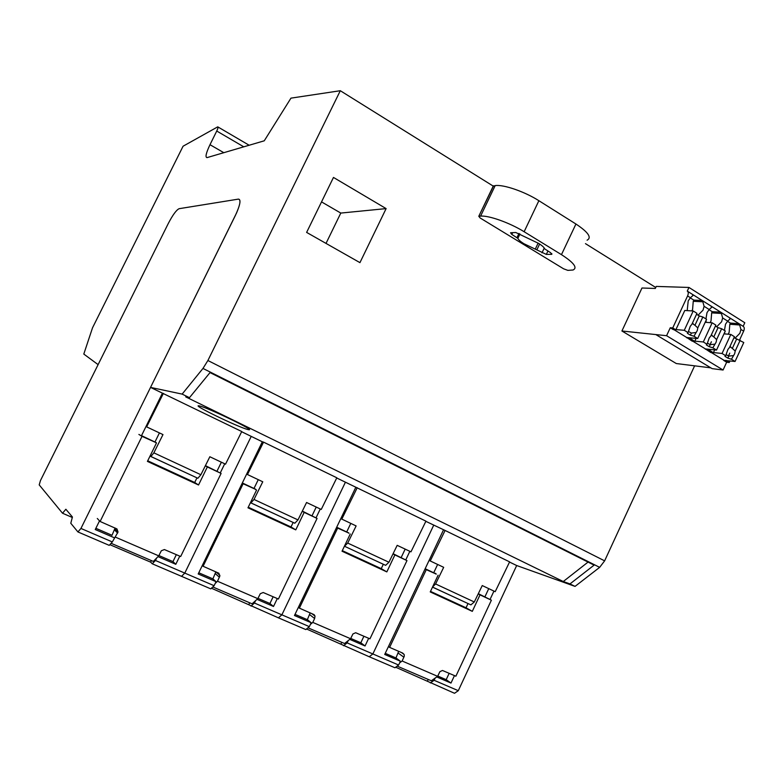 <?xml version="1.0" encoding="UTF-8"?>
<svg xmlns="http://www.w3.org/2000/svg" width="784" height="784" viewBox="0 0 784 784"><rect width="100%" height="100%" fill="white"/><g stroke="black" fill="none" stroke-linecap="round" stroke-linejoin="round"><path stroke-width="1.18" d="M92.522 327.81L183.074 146.216L217.736 126.841C218.364 126.92 218.03 128.321 216.747 131.036L209.994 144.697C206.074 152.988 205.075 157.3 207.015 157.623L264.257 140.806L290.962 98.137L340.305 90.719L207.897 360.513L202.978 368.431L182.143 394.107L150.538 387.404L236.601 212.866C240.374 203.918 240.982 199.332 238.414 199.116L179.115 208.691C176.351 210.004 172.735 214.943 168.266 223.538L98.108 364.629L83.8 354.064L92.522 327.81M202.978 368.431L599.652 567.351L604.631 560.854L694.614 365.824M599.652 567.351L575.044 586.393L516.676 565.529L509.531 562.059M486.286 221.725L558.267 265.56M655.757 287.493L585.472 243.648M493.224 186.102L340.305 90.719M207.897 360.513L604.631 560.854M710.833 367.853L676.298 363.541L621.918 330.995L641.978 288.002L655.306 288.463L656.257 286.415L688.969 287.454L687.274 291.109C688.489 291.913 688.597 293.52 687.588 295.931L672.741 327.947L670.271 327.751L666.586 335.709L621.918 330.995M306.622 232.407L333.474 177.439L386.12 208.603L359.944 262.64L306.622 232.407M575.044 586.393L569.978 583.913L594.115 565.127L210.024 372.586L189.463 397.684L182.143 394.107M150.538 387.404L241.746 431.523L225.527 464.167L209.838 456.749L200.89 474.732L197.872 478.269L150.773 456.484M241.639 431.719L262.317 441.784L198.195 573.966L216.051 581.669L214.11 585.697L210.778 588.862L181.525 576.328L184.789 573.094L251.223 436.384L184.789 573.094L214.11 585.697M246.646 474.095L247.47 474.545L263.532 442.127L262.317 441.784M263.532 442.127L336.826 477.789L321.254 509.433L306.573 502.495L297.979 519.919L294.813 523.222L250.733 502.838M388.933 562.246L347.714 543.067L344.48 546.252L385.63 565.333L388.933 562.246L397.184 545.341L410.963 551.848L425.937 521.154L336.728 477.985M429.103 560.374L430.24 560.962L445.087 530.464L425.849 521.34M445.087 530.464L509.62 561.873L495.194 591.685L482.248 585.56L474.3 601.975L470.9 604.876L432.503 587.118M569.978 583.913L563.265 581.522L185.71 396.871L189.463 397.684M199.479 405.945L199.048 405.857C190.62 404.142 238.414 427.309 247.675 429.475L248.401 429.642C257.789 431.817 207.829 407.572 199.479 405.945M326.017 243.403L340.795 213.072L321.528 201.89M340.795 213.072L386.12 208.603M563.265 581.522L588.059 562.089M163.386 393.392L146.637 426.868L146 426.506M146.637 426.868L162.984 434.591L153.86 452.848L150.91 456.494L150.067 456.033M297.979 519.919L254.016 499.457L262.758 481.778L247.47 474.545M340.815 518.626L356.122 525.927L347.714 543.067M357.23 487.717L341.795 519.145M474.3 601.975L435.59 583.962L443.685 567.322L430.24 560.962M154.958 442.019L159.426 432.915M152.958 450.134L156.359 443.225M156.369 443.058L155.614 442.333M253.977 488.481L258.259 479.651M250.449 502.681L294.813 523.222M254.016 499.457L250.909 502.867M254.82 488.873L255.809 489.628M346.695 531.973L350.791 523.398M344.48 546.252L385.63 565.333M347.684 532.434L348.88 533.238M433.709 572.79L437.629 564.46M435.59 583.962L432.582 586.951M434.836 573.32L436.188 574.172M587.098 240.198C591.969 237.601 588.245 232.201 575.936 224.018L538.882 200.704C524.672 191.61 503.455 184.338 495.194 185.592L493.165 186.239M493.587 185.779L478.789 216.276L480.141 217.981L500.437 230.349M544.253 257.025L563.608 268.814L567.861 270.372L573.055 270C577.739 267.795 573.878 262.669 561.462 254.653L575.936 224.018M479.014 216.227L480.592 216.119C488.657 215.277 509.816 222.803 524.133 231.731L561.462 254.653M538.598 243.383C542.116 245.578 544.145 247.391 544.664 248.842L550.633 252.732L551.828 254.32L546.33 254.408L523.996 243.755C520.527 241.619 518.479 239.816 517.861 238.346L511.815 234.426L510.531 232.76L515.774 232.505L538.598 243.383M468.019 603.543L466.029 607.786L430.494 591.381M395.949 657.972L398.664 651.328M436.139 574.025L426.29 569.654L389.619 647.388L402.653 653.062L404.152 654.464L404.289 656.228L402.143 661L399.644 662.862M397.174 666.116L431.337 680.777L437.619 676.327L402.143 661M437.619 676.327L439.883 671.672L442.47 670.477L455.886 676.21L491.392 600.191L480.024 594.86L472.311 611.353L430.24 591.93L438.109 575.201M398.223 653.121L403.907 657.217M388.452 646.545L389.619 647.388M426.29 569.654L425.046 568.988M425.163 568.723L436.08 573.908M478.211 593.89L480.024 594.86M491.392 600.191L478.328 593.664M472.311 611.353L466.029 607.786M383.327 564.264L381.249 568.635L342.304 550.652M307.348 619.683L310.18 612.843M348.831 533.071L337.659 528.093L299.38 608.139L314.149 614.676L315.011 616.087L314.639 618.507L312.787 622.398L310.395 624.407M307.945 627.798L344.548 643.517L350.575 638.725L312.787 622.398M350.575 638.725L352.947 633.942L355.681 632.737L369.96 638.842L406.974 560.599L394.881 554.925L386.835 571.899L342.03 551.221L350.252 533.992M309.729 614.695L314.639 618.507M298.371 607.355L299.38 608.139M337.659 528.093L336.571 527.485M336.699 527.22L348.792 532.953M393 553.906L394.881 554.925M406.974 560.599L393.107 553.69M386.835 571.899L381.249 568.635M293.157 522.458L291.001 526.956L248.254 507.219M216.051 581.669L212.895 578.866L215.855 571.82M255.78 489.422L243.118 483.748L203.085 566.264L218.863 573.231L219.824 576.162L217.482 581.238L215.218 583.404M212.787 586.951L252.076 603.817L257.809 598.653L217.482 581.238M257.809 598.653L260.288 593.723L263.189 592.508L278.408 599.025L317.069 518.43L304.172 512.383L295.774 529.866L247.969 507.807L256.564 490.059M215.394 573.731L219.412 577.22M202.272 565.558L203.085 566.264M243.118 483.748L242.217 483.228M242.344 482.954L255.751 489.304M302.232 511.295L304.172 512.383M317.069 518.43L302.33 511.099M295.774 529.866L291.001 526.956M196.951 477.848L194.697 482.483L147.725 460.786M95.864 528.298L112.024 535.286L115.091 527.995M156.359 442.784L142.031 436.345L100.107 521.478L116.983 528.935L118.031 532.022L112.328 541.94L109.231 545.36L77.93 531.944L80.948 528.445L235.357 215.502C240.188 205.065 241.207 199.606 238.414 199.116L179.115 208.691C176.351 210.004 172.735 214.943 168.266 223.538L40.474 480.533L39.2 484.875L62.534 513.236L72.304 517.46M111.103 543.292L153.341 561.422L158.731 555.856L115.591 537.216M158.731 555.856L161.318 550.77L164.395 549.555L180.673 556.513L221.108 473.428L207.329 466.96L198.538 484.992L147.421 461.394L156.418 443.087M114.621 529.974L117.61 533.081M97.294 518.489L100.107 521.478M142.031 436.345L138.886 434.424M141.502 435.649L156.349 442.676M205.339 465.804L207.329 466.96M221.108 473.428L205.418 465.637M198.538 484.992L194.697 482.483M201.988 472.536L204.908 466.656M348.204 640.606L347.116 642.89L372.861 653.954L433.719 525.172L372.861 653.954L398.625 665.028L394.95 667.762L369.235 656.747L372.861 653.954L369.235 656.747L306.534 628.984M516.676 565.529L458.297 690.684L454.524 693.281L395.695 667.213M443.479 529.915L384.719 654.464L400.408 661.235L398.625 665.028M493.949 591.087L490.039 599.466M454.475 675.592L450.986 683.07L436.766 676.925M458.297 690.684L434.111 680.287L435.14 678.082M434.111 680.287L430.377 682.942M400.408 661.235L395.94 657.962L385.248 653.337M437.756 676.024L446.184 679.669L450.986 683.07M446.184 679.669L449.173 673.289M484.943 596.771L488.746 588.637M427.554 680.875L428.221 679.444M255.564 600.681L254.428 603.033L281.877 614.832L345.411 482.209L281.877 614.832L309.337 626.641L305.819 629.581L278.418 617.841L281.877 614.832L278.418 617.841L211.455 588.225M355.809 487.266L294.47 615.518L311.199 622.731L309.337 626.641M409.836 551.319L405.759 559.943M368.686 638.284L365.05 645.977L349.752 639.372M347.116 642.89L343.539 645.732M311.199 622.731L307.338 619.674L295.029 614.352M350.722 638.421L360.816 642.782L365.05 645.977M360.816 642.782L363.923 636.216M401.202 557.483L405.171 549.114M341.069 643.791L341.765 642.321M320.284 508.973L316.021 517.852M277.311 598.545L273.508 606.473L257.034 599.358M254.428 603.033L251.027 606.101M198.773 572.771L212.895 578.866M257.965 598.339L269.921 603.504L273.508 606.473M269.921 603.504L273.165 596.742M312.081 515.676L316.226 507.052M248.959 604.297L249.684 602.788M77.93 531.944L70.785 523.261L72.432 516.999L65.856 509.247L62.534 513.236M155.457 560.482L152.253 563.794L181.525 576.328L184.789 573.094L155.457 560.482L156.673 557.973M114.366 537.785L95.256 529.533L99.529 520.87M162.415 393.186L141.365 435.933M80.948 528.445L112.328 541.94M152.253 563.794L150.655 562.157L109.858 544.664M224.724 463.785L220.265 472.938M179.781 556.13L175.802 564.294L157.996 556.611M158.887 555.533L172.96 561.609L175.802 564.294M172.96 561.609L176.351 554.641M217.041 471.086L221.372 462.207M150.655 562.157L151.41 560.599M714.694 349.889L713.352 352.8L710.804 352.526L705.433 348.929L716.527 350.076L712.842 347.822L709.265 346.724L706.315 344.911L707.021 344.245L703.307 341.971L694.84 341.158M729.982 360.885L729.238 362.522L726.66 362.218L723.72 360.415L735.069 361.463L731.443 359.239L727.856 358.131L724.955 356.348L725.71 355.72L722.054 353.476L713.46 352.555M696.123 338.374L694.722 341.403L692.223 341.167L686.764 337.512L697.691 338.521L693.958 336.228L690.39 335.15L687.392 333.308L688.048 332.602L684.275 330.289L675.935 329.584M688.048 332.602L690.273 326.262L691.9 324.272L696.966 313.326L693.213 310.983L684.785 310.474L675.818 329.839L673.348 329.623L670.271 327.751M726.66 362.218L723.073 370.019L666.586 335.709M723.72 360.415L726.396 360.473M728.424 356.054L729.767 353.143M713.352 352.8L707.972 349.194M710.059 344.656L711.392 341.765M694.722 341.403L689.263 337.747M675.818 329.839L672.741 327.947M687.196 310.621L688.215 300.87L690.42 297.714L687.588 295.931M705.943 318.921L707.001 312.64L709.177 309.504L704.091 306.299L703.032 310.15L698.054 315.197M706.051 322.361L706.139 320.235M724.445 330.466L725.514 324.233L727.66 321.117L722.652 317.961L721.603 321.783L716.674 326.801M724.622 333.915L724.749 332.22M688.969 287.454L744.8 322.743L743.154 326.32C744.447 327.183 744.614 328.79 743.644 331.152L740.929 329.456L739.89 333.249L735.029 338.237M743.644 331.152L739.537 340.08M729.238 362.522L726.288 360.709M705.326 349.174L707.854 349.439M686.647 337.757L689.146 337.992M723.073 370.019L712.137 368.637L656.12 334.748M727.503 321.283L730.374 323.077L738.959 323.694L729.404 317.667L730.1 318.951L727.66 321.117M738.959 323.694L739.665 324.978L729.826 324.262L729.14 332.367L728.071 334.209M740.929 329.456L739.665 324.978M687.539 291.266L743.154 326.32M690.253 297.871L693.811 300.105L702.16 300.497L692.321 294.294L692.968 295.558L690.42 297.714M702.16 300.497L702.827 301.771L693.252 301.311L692.576 309.553L691.841 310.895M704.091 306.299L702.827 301.771M709.02 309.67L712.225 311.679L720.692 312.179L711 306.074L711.676 307.348L709.177 309.504M720.692 312.179L721.388 313.463L711.676 312.875L711 321.048L710.088 322.645M722.652 317.961L721.388 313.463M730.374 323.077L729.826 324.262M693.811 300.105L693.252 301.311M712.225 311.679L711.676 312.875M711.421 352.594L723.828 360.179M725.71 355.72L727.895 349.468L729.483 347.508L734.451 336.708L730.815 334.435L722.054 353.476M730.815 334.435L723.995 333.866M735.069 361.463L743.771 342.52L734.03 337.62M740.155 340.266L735.206 351.036L734.686 353.662L731.443 359.239M726.18 354.701L728.806 356.083L733.099 355.622M728.806 356.083L727.856 358.131M736.558 339.198L732.334 348.4L729.884 346.646M735.206 351.036L732.334 348.4M692.821 341.216L705.433 348.929M716.527 350.076L725.308 331.005L721.643 328.712L716.645 339.57L716.115 342.206L712.842 347.822M707.501 343.206L710.216 344.666L714.518 344.186M710.216 344.666L709.265 346.724M703.307 341.971L712.156 322.792L715.851 325.105L710.833 335.973L709.226 337.953L707.021 344.245M721.643 328.712L718.056 327.663L713.783 336.924L711.225 335.14M716.645 339.57L713.783 336.924M718.056 327.663L715.429 326.026M712.156 322.792L705.188 322.293M673.946 329.672L686.764 337.512M697.691 338.521L706.57 319.313L702.846 316.991L697.789 327.918L697.27 330.583L693.958 336.228M688.548 331.514L691.351 333.073L695.643 332.563M691.351 333.073L690.39 335.15M702.846 316.991L699.269 315.952L694.947 325.282L692.272 323.459M697.789 327.918L694.947 325.282M699.269 315.952L696.535 314.247M693.213 310.983L684.275 330.289M243.775 146.824L216.747 131.036M209.994 144.697L223.822 152.694M153.86 452.848L200.89 474.732M495.194 185.592L480.592 216.119M538.882 200.704L524.133 231.731M512.667 232.632L511.815 234.426M516.999 237.581L518.969 233.436M519.949 233.955L517.861 238.346M538.138 243.109L535.335 248.998M539.617 244.03L536.913 249.733M541.989 252.83L544.263 248.038M547.918 251.066L546.33 254.408M551.515 254.359L551.838 253.673M249.155 145.246L218.03 127.008M248.714 428.985L248.401 429.642M197.872 478.269L150.91 456.494M432.523 587.079L470.9 604.876M435.287 573.3L435.806 573.545M493.361 185.837L478.789 216.276M401.467 652.543L404.152 654.464M311.62 613.47L315.011 616.087M215.865 571.879L219.892 575.348M115.032 528.926L118.031 532.022M729.806 346.822L730.747 346.92M711.137 335.327L712.156 335.415M692.184 323.665L693.272 323.743"/></g></svg>
